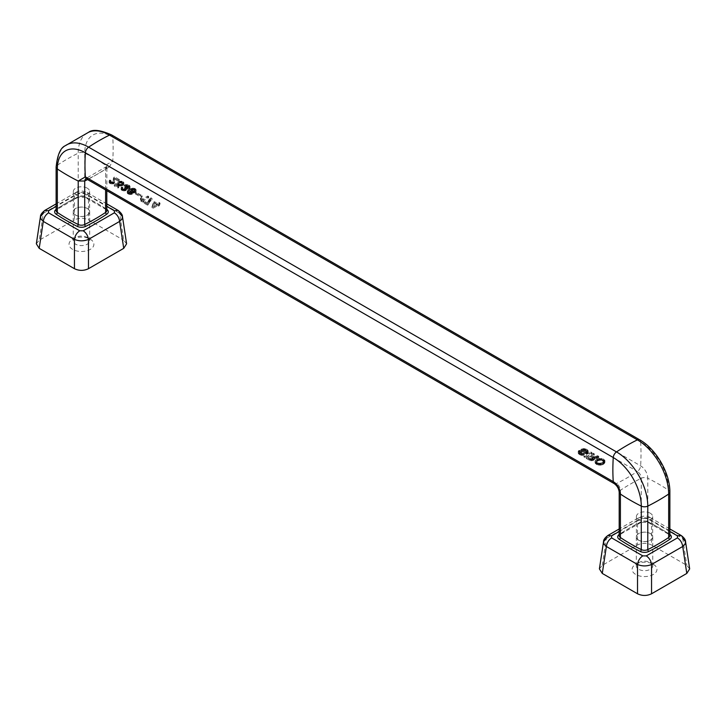 <?xml version="1.0" encoding="UTF-8"?>
<svg xmlns="http://www.w3.org/2000/svg" width="726" height="726" viewBox="0 0 726 726"><rect width="100%" height="100%" fill="white"/><g stroke="black" fill="none" stroke-linecap="round" stroke-linejoin="round"><path stroke-width="0.54" stroke-dasharray="3.63 2.72" d="M689.664 568.885L686.796 565.336L651.549 544.99C646.875 542.776 642.201 542.776 637.528 544.99L602.281 565.336L599.404 568.885M602.281 565.336L606.364 538.393L607.889 535.498M114.635 178.061L119.3 180.756A199.577 115.225 -60 0 1 118.42 181.282L114.989 179.304L114.018 183.542A199.577 115.225 -60 0 1 113.664 183.742L110.234 183.651L109.091 182.589L109.617 181.4A199.577 115.225 -60 0 0 109.971 181.201L110.942 181.763A199.577 115.225 -60 0 1 110.588 181.963L110.67 182.907L110.67 181.691L112.693 181.963L112.693 183.179A199.577 115.225 -60 0 0 113.047 182.979L114.109 177.162A198.08 114.363 -60 0 0 114.635 176.845L114.635 178.061A199.577 115.225 -60 0 1 114.109 178.378M110.67 182.907L112.693 183.179M117.621 183.496L118.855 185.021L118.855 183.805L121.587 184.05L121.587 185.275A199.577 115.225 -60 0 0 122.286 184.858L122.286 183.524L118.765 182.725L122.73 182.734L122.73 181.518L123.874 182.698L123.257 184.095A198.08 114.363 -60 0 1 122.549 184.513L119.645 184.867L117.539 183.442L115.861 184.685L115.861 185.91L118.765 187.58A199.577 115.225 -60 0 1 117.884 188.07L114.281 185.983L117.621 183.496L117.621 182.28L118.855 183.805M122.73 182.734L123.874 183.914L123.257 185.321A199.577 115.225 -60 0 1 122.549 185.729L119.645 186.083L117.539 184.667L115.861 185.91M118.855 185.021L121.587 185.275M128.711 186.192L130.027 187.471L129.409 188.869A199.577 115.225 -60 0 1 128.974 189.132L126.515 189.441L125.979 190.448A199.577 115.225 -60 0 1 125.634 190.648L123.52 190.92L121.669 190.257L121.051 189.504L121.587 188.306A199.577 115.225 -60 0 0 121.932 188.107L122.903 188.669A199.577 115.225 -60 0 1 122.549 188.869L122.64 189.822L124.663 190.085A199.577 115.225 -60 0 0 125.017 189.885L124.573 188.724A199.577 115.225 -60 0 0 125.371 188.27L127.921 188.524A199.577 115.225 -60 0 0 128.266 188.315L128.184 187.027L125.634 186.791A199.577 115.225 -60 0 1 125.28 186.999L124.219 186.391A199.577 115.225 -60 0 0 124.663 186.128L128.711 186.192L128.711 184.967L127.83 184.667L127.83 185.892M130.907 193.797L131.433 193.597L131.433 192.381L130.471 193.842L130.907 192.571M131.433 193.597L132.314 194.105A199.577 115.225 -60 0 1 132.141 194.205L129.5 194.477L127.567 193.561L127.304 192.308L128.883 190.811A199.577 115.225 -60 0 0 129.591 190.403L132.232 189.468L134.428 189.595L136.016 190.72L135.481 192.381A199.577 115.225 -60 0 1 134.782 192.789L131.352 192.944L130.027 192.181L129.854 191.265L128.448 192.671L130.471 193.842M135.481 194.014L141.379 197.418A199.577 115.225 -60 0 0 142.169 196.955L136.279 193.552A199.577 115.225 -60 0 1 135.481 194.014L135.481 192.789L141.379 196.192A198.08 114.363 -60 0 0 142.169 195.739L136.279 192.336A198.08 114.363 -60 0 1 135.481 192.789M141.025 199.233L142.695 200.204A199.577 115.225 -60 0 0 147.805 197.209L148.685 197.717A199.577 115.225 -60 0 1 141.643 201.783L140.935 201.374L140.327 198.407A198.08 114.363 -60 0 0 141.025 198.016L141.025 199.233A199.577 115.225 -60 0 1 140.327 199.632M150.972 199.042L148.857 201.02L147.451 204.142L143.929 202.109A199.577 115.225 -60 0 1 143.049 202.599L147.623 205.24A199.577 115.225 -60 0 0 148.422 204.805L149.474 202.191L152.024 199.65L150.972 199.042L150.972 197.826L148.857 199.804L147.451 202.926L143.929 200.893A198.08 114.363 -60 0 1 143.049 201.374L147.623 204.015A198.08 114.363 -60 0 0 148.422 203.579L149.474 200.975L152.024 198.434L150.972 197.826M153.522 203.507L152.024 207.781L152.995 208.335A199.577 115.225 -60 0 0 157.569 205.739L158.45 206.248A199.577 115.225 -60 0 0 159.33 205.73L158.45 205.222A199.577 115.225 -60 0 0 160.029 204.269L159.067 203.716A199.577 115.225 -60 0 1 157.478 204.668L154.484 202.935A199.577 115.225 -60 0 1 153.522 203.507L153.522 202.291L152.024 206.556L152.995 207.119A198.08 114.363 -60 0 0 157.569 204.523L158.45 205.031A198.08 114.363 -60 0 0 159.33 204.514L158.45 204.006A198.08 114.363 -60 0 0 160.029 203.053L159.067 202.49A198.08 114.363 -60 0 1 157.478 203.443L154.484 201.719A198.08 114.363 -60 0 1 153.522 202.291M587.878 453.151L586.472 453.777L579.784 452.244A199.577 115.225 -60 0 1 579.602 452.343L579.43 453.242L580.219 454.004L580.219 452.779L583.386 453.414L583.386 454.63L584.267 455.138L581.807 455.411L579.784 454.739L578.286 453.378L578.549 450.719A198.08 114.363 -60 0 0 578.731 450.619L581.281 450.474L586.381 451.89L587.089 451.164L585.501 449.739L581.018 449.203L583.65 448.568L586.472 449.258L586.472 450.474L588.142 451.962L587.878 453.151L587.878 451.935L586.027 452.507L579.784 451.027A198.08 114.363 -60 0 1 579.602 451.127L579.43 452.026L580.219 452.779M578.549 451.935A199.577 115.225 -60 0 0 578.731 451.835L581.281 451.69L586.381 453.106L587.089 452.389L585.501 450.955L581.018 450.419L583.65 449.784L586.472 450.474M580.219 454.004L583.386 454.63M583.913 457.126A199.577 115.225 -60 0 0 590.955 453.069L591.926 453.623A199.577 115.225 -60 0 1 584.884 457.689L583.913 457.126L583.913 455.91L584.884 456.472A198.08 114.363 -60 0 0 591.926 452.407L590.955 451.844A198.08 114.363 -60 0 1 583.913 455.91M586.29 458.496A199.577 115.225 -60 0 0 593.333 454.44L594.295 454.993A199.577 115.225 -60 0 1 591.481 456.672L593.768 457.888L595.529 457.879A199.577 115.225 -60 0 0 596.055 457.571L597.643 456.926L598.787 457.589L597.117 458.179A199.577 115.225 -60 0 1 596.59 458.487L594.295 458.805L593.768 460.121A199.577 115.225 -60 0 1 593.242 460.42L590.165 460.638L586.29 458.496L586.29 457.28L589.376 459.059L589.376 460.275M596.409 460.629A199.577 115.225 -60 0 0 596.935 460.329L600.366 459.54L603.805 460.484L604.949 462.181L603.624 464.186A199.577 115.225 -60 0 1 603.097 464.495L599.576 465.275L596.763 464.549L595.175 463.134L595.883 461.037M669.871 531.486L646.285 517.874L639.052 517.502L637.528 520.406L606.364 538.393M681.188 535.498L682.712 538.393L651.549 520.406C646.884 517.919 642.201 517.919 637.528 520.406L637.528 544.99M646.285 517.874L650.024 517.502L651.549 520.406L651.549 544.99M110.588 181.963L110.325 181.191L110.67 181.691M110.406 182.162L110.406 180.937M110.942 181.763L110.942 180.547A198.08 114.363 -60 0 1 110.588 180.738M109.971 181.201L109.971 179.984A198.08 114.363 -60 0 1 109.617 180.184L109.617 181.4M110.942 180.547L109.971 179.984M109.263 181.7L109.617 180.184M109.091 182.199L109.263 180.484M109.091 182.589L109.091 180.974M109.354 183.043L109.091 181.373M109.708 183.342L109.354 181.827M110.234 183.651L109.708 182.126M110.76 183.859L110.234 182.435M111.55 184.014L111.55 182.798L110.76 182.634M112.258 184.023L112.258 182.807L111.55 182.798M113.138 183.932L113.138 182.716L112.258 182.807M113.664 183.742L113.664 182.516L113.138 182.716M114.018 183.542L114.018 182.317A198.08 114.363 -60 0 1 113.664 182.516M114.372 183.242L114.018 182.317M114.545 182.734L114.372 182.017M114.545 182.535L114.545 181.518M114.454 181.772L114.545 181.309M114.372 181.11L114.454 180.547M114.454 180.338L114.372 179.885M114.635 179.721L114.454 179.122M114.989 179.304L114.989 178.088L114.635 178.505M118.42 181.282L118.42 180.066L114.989 178.088M119.3 180.756L119.3 179.54A198.08 114.363 -60 0 1 118.42 180.066M119.3 179.54L114.635 176.845M113.664 178.85L114.109 177.162M113.401 179.422L113.664 177.634M113.31 181.21L113.401 178.206M113.229 180.656L113.31 178.768M113.31 182.525L113.229 179.431M113.229 182.78L113.31 181.309M113.047 182.979L113.229 181.564M112.348 183.279L112.348 182.054M111.904 183.324L111.904 182.099M111.468 183.27L111.468 182.044M111.024 183.115L111.024 181.89M110.406 182.662L110.406 181.436M110.325 182.407L110.325 181.191M118.501 184.005L118.501 182.789M118.42 184.259L118.42 183.043M114.281 185.983L114.281 184.767L117.621 182.28M117.884 188.07L117.884 186.854L114.281 184.767M118.765 187.58L118.765 186.364A198.08 114.363 -60 0 1 117.884 186.854M118.765 186.364L115.861 184.685M117.539 184.667L117.539 183.442M117.712 185.066L117.712 183.85M118.066 185.475L118.066 184.259M118.501 185.729L118.501 184.513M119.028 185.929L119.028 184.713M119.645 186.083L119.645 184.867M120.707 186.092L120.707 184.867M121.324 186.037L121.324 184.821M121.85 185.938L121.85 184.713M122.549 185.729L122.286 182.299L118.765 181.509L122.73 181.518M123.257 185.321L123.257 184.095M123.611 184.903L123.611 183.687M123.783 184.595L123.783 183.369M123.874 184.232L123.874 183.006M123.874 183.914L123.874 182.698M123.783 183.66L123.783 182.435M123.52 183.297L123.52 182.081M123.166 182.988L123.166 181.772M122.195 182.535L122.195 181.319M121.587 182.389L121.587 181.164M121.142 182.344L121.142 181.119M120.616 182.344L120.616 181.128M119.999 182.407L119.999 181.191M119.472 182.516L119.472 181.291M118.765 182.725L118.765 181.509M119.563 183.288L119.563 182.063M120.18 183.124L120.18 181.908M120.616 183.07L120.616 181.854M121.233 183.115L121.233 181.899M121.85 183.27L121.85 182.044M122.286 183.524L122.286 182.299M122.549 183.878L122.549 182.662M122.64 184.241L122.64 183.025M122.286 184.858L122.549 183.279M122.286 183.642A198.08 114.363 -60 0 1 121.587 184.05M120.97 185.429L120.97 184.204M120.525 185.475L120.525 184.259M119.908 185.429L119.908 184.213M119.3 185.275L119.3 184.059M118.501 184.613L118.501 183.397M129.237 186.491L128.711 184.967M129.763 187.009L129.763 185.792L129.409 187.653A198.08 114.363 -60 0 1 128.974 187.916L126.515 188.225L125.979 189.232A198.08 114.363 -60 0 1 125.634 189.422L122.195 189.341L121.051 188.279L121.587 187.09L121.587 188.306M129.237 185.275L129.763 185.792M130.027 187.471L130.027 186.255M130.027 187.989L130.027 186.773M129.854 188.406L129.854 187.19M129.409 188.869L129.409 187.653M128.974 189.132L128.974 187.916M128.184 189.386L128.184 188.17M127.304 189.495L127.304 188.27M126.515 189.441L126.515 188.225M126.515 189.64L126.515 188.424M126.333 190.148L126.333 188.932M125.979 190.448L125.979 189.232M125.634 190.648L125.634 189.422M125.099 190.838L125.099 189.622M124.219 190.929L124.219 189.713M123.52 190.92L123.52 189.704M122.73 190.766L122.73 189.54M122.195 190.557L122.195 189.341M121.669 190.257L121.669 189.032M121.324 189.949L121.324 188.733M121.051 189.504L121.051 188.279M121.051 189.105L121.051 187.889M121.233 188.606L121.233 187.39M121.932 188.107L121.932 186.891A198.08 114.363 -60 0 1 121.587 187.09M122.903 188.669L122.903 187.453L121.932 186.891M122.549 188.869L122.64 189.822M122.376 189.069L122.376 187.843M122.286 189.314L122.286 188.098M122.376 189.568L122.376 188.352M122.993 190.021L122.64 188.597M123.429 190.176L123.429 188.96L124.663 188.869L124.663 190.085M123.874 190.23L123.874 189.014M124.309 190.185L124.309 188.969M125.017 189.885L125.017 188.669A198.08 114.363 -60 0 1 124.663 188.869M125.19 189.686L125.19 187.961L124.573 187.508L124.573 188.724M125.28 189.441L125.28 188.215M125.19 189.187L125.19 187.961M124.926 188.932L124.926 187.707M125.371 188.27L125.371 187.054A198.08 114.363 -60 0 1 124.573 187.508M125.716 188.479L125.371 187.054M126.242 188.678L126.242 187.462L127.921 187.299L127.921 188.524M125.716 187.254L126.242 187.462M126.859 188.733L126.859 187.508M127.477 188.678L127.477 187.453M128.266 188.315L128.266 187.099A198.08 114.363 -60 0 1 127.921 187.299M128.538 188.052L128.538 186.11L127.304 185.402L125.634 185.575A198.08 114.363 -60 0 1 125.28 185.774L124.219 185.166L124.219 186.391M128.62 187.698L128.62 186.473M128.538 187.335L128.538 186.11M128.184 187.027L128.184 185.811M127.83 186.827L127.83 185.602M127.304 186.618L127.304 185.402M126.687 186.573L126.687 185.357M126.07 186.636L126.07 185.411M125.634 186.791L125.634 185.575M125.28 186.999L125.28 185.774M124.663 186.128L124.663 184.912A198.08 114.363 -60 0 1 124.219 185.166M125.453 185.865L125.453 184.649L127.83 184.667M124.663 184.912L125.453 184.649M126.161 185.756L126.161 184.54M127.041 185.747L127.041 184.522M131.261 191.982L133.992 192.227A199.577 115.225 -60 0 0 134.519 191.918L134.519 190.584L131.787 190.348A199.577 115.225 -60 0 1 131.261 190.657L131.261 189.441A198.08 114.363 -60 0 0 131.787 189.123L134.519 189.359L134.519 190.702A198.08 114.363 -60 0 1 133.992 191.011L131.261 190.766M129.854 193.788L129.854 192.562L130.471 192.617M129.328 193.679L129.328 192.463L129.854 192.562M128.711 193.325L128.711 192.109L129.328 192.463M128.538 193.025L128.711 192.109M128.448 192.671L128.538 191.8M128.538 192.426L128.448 191.455M128.801 192.072L128.538 191.201M129.854 191.265L129.854 190.049L128.801 190.856M129.854 191.773L129.854 190.049M130.027 192.181L129.854 190.557M130.381 192.481L130.027 190.965M130.825 192.735L130.381 191.265M131.352 192.944L130.825 191.519M131.969 193.098L131.969 191.873L131.352 191.718M132.404 193.143L131.969 191.873M132.931 193.152L132.931 191.927L132.404 191.927M133.548 193.098L133.548 191.882L132.931 191.927M134.074 192.998L134.074 191.773L133.548 191.882M134.782 192.789L134.782 191.573L134.074 191.773M135.481 192.381L135.481 191.156A198.08 114.363 -60 0 1 134.782 191.573L134.782 190.339M135.835 191.963L135.835 190.747L135.481 191.156M136.016 191.655L135.835 190.747M136.098 191.292L136.016 190.43M136.098 190.974L136.098 190.067M136.016 190.72L136.098 189.758M135.744 190.357L136.016 189.495M135.399 190.049L135.744 189.141M134.954 189.795L134.954 188.578L135.399 188.833M134.428 189.595L134.428 188.379L134.954 188.578M133.811 189.45L133.811 188.225L134.428 188.379M133.375 189.404L133.811 188.225M132.849 189.404L132.849 188.188L133.375 188.179M132.232 189.468L132.232 188.252L132.849 188.188M131.705 189.577L132.232 188.252M131.088 189.731L131.088 188.515L131.705 188.352M130.471 189.994L130.471 188.778L131.088 188.515M129.591 190.403L129.591 189.187L130.471 188.778M128.883 190.811L128.883 189.595A198.08 114.363 -60 0 0 129.591 189.187M128.184 191.319L128.184 190.094L128.883 189.595M127.74 191.664L128.184 190.094M127.477 192.009L127.74 190.448M127.304 192.308L127.477 190.793M127.213 192.662L127.304 191.092M127.213 192.962L127.213 191.437M127.304 193.207L127.213 191.737M127.567 193.561L127.304 191.991M127.83 193.806L127.567 192.336M128.448 194.169L127.83 192.59M128.883 194.323L128.448 192.944M129.5 194.477L129.5 193.261L128.883 193.098M129.945 194.532L129.5 193.261M130.471 194.541L130.471 193.316L129.945 193.316M131.088 194.495L131.088 193.279L130.471 193.316M131.615 194.405L131.615 193.18L131.088 193.279M132.141 194.205L132.141 192.989L131.615 193.18M132.314 194.105L132.314 192.889A198.08 114.363 -60 0 1 132.141 192.989M132.314 192.889L131.433 192.381M132.849 190.13L132.849 188.914M132.404 190.185L132.404 188.969M131.787 190.348L131.787 189.123M131.261 190.657L131.261 189.441M130.998 191.011L130.998 189.795M130.907 191.265L130.907 190.049M130.998 191.628L130.998 190.403M131.705 192.236L131.705 191.02M132.314 192.39L132.314 191.165M132.931 192.435L132.931 191.219M133.375 192.39L133.375 191.165M133.992 192.227L133.992 191.011M134.519 191.918L134.519 190.702M134.873 191.301L134.873 190.085M134.782 190.938L134.782 189.722M134.519 190.584L134.519 189.359M134.074 190.33L134.074 189.105M133.457 190.176L133.457 188.96M136.279 193.552L136.279 192.336M142.169 196.955L142.169 195.739M141.379 197.418L141.379 196.192M140.853 200.031L140.327 198.407M140.499 199.732L140.499 198.516M141.025 200.24L140.853 198.815M141.207 200.539L141.025 199.015M141.207 200.839L141.207 199.314M141.116 201.184L141.207 199.614M140.935 201.374L141.116 199.959M141.643 201.783L141.643 200.567L140.935 200.158M148.685 197.717L148.685 196.501A198.08 114.363 -60 0 1 141.643 200.567M147.805 197.209L147.805 195.993A198.08 114.363 -60 0 1 142.695 198.978L141.025 198.016M148.685 196.501L147.805 195.993M142.695 200.204L142.695 198.978M152.024 199.65L152.024 198.434M150.881 200.548L150.881 199.323M150.091 201.32L150.091 200.104M149.474 202.191L149.474 200.975M148.857 203.353L148.857 202.137M148.422 204.805L148.422 203.579M147.623 205.24L147.623 204.015M143.049 202.599L143.049 201.374M143.929 202.109L143.929 200.893M147.451 204.142L147.451 202.926M147.886 202.59L147.886 201.374M148.422 201.683L148.422 200.467M148.857 201.02L148.857 199.804M149.737 199.986L149.737 198.77M153.613 206.901A199.577 115.225 -60 0 0 156.598 205.186L154.574 204.015L153.613 206.901L154.574 202.799L156.598 203.961A198.08 114.363 -60 0 1 153.613 205.676M156.598 205.186L156.598 203.961M154.574 204.015L154.574 202.799M154.484 202.935L154.484 201.719M157.478 204.668L157.478 203.443M159.067 203.716L159.067 202.49M160.029 204.269L160.029 203.053M158.45 205.222L158.45 204.006M159.33 205.73L159.33 204.514M158.45 206.248L158.45 205.031M157.569 205.739L157.569 204.523M152.995 208.335L152.995 207.119M152.024 207.781L152.024 206.556M587.434 453.514L587.434 452.298M588.142 452.788L587.878 451.935M588.232 452.425L588.142 451.572M588.142 451.962L588.232 451.209M587.788 451.445L587.788 450.229L588.142 450.737M587.261 450.928L587.261 449.712L587.788 450.229M587.261 449.712L586.472 449.258M585.936 450.274L585.936 449.058M585.065 449.975L585.065 448.759M584.448 449.83L584.448 448.604M583.65 449.784L583.65 448.568M582.597 449.893L582.597 448.677M581.717 450.111L581.717 448.895M581.018 450.419L581.018 449.203M581.898 450.928L581.898 449.712M582.597 450.619L582.597 449.403M583.214 450.456L583.214 449.24M583.913 450.456L583.913 449.231M584.448 450.556L584.448 449.33M584.884 450.701L584.884 449.485M585.501 450.955L585.501 449.739M585.936 451.209L585.936 449.993M586.554 451.663L586.554 450.447M586.907 452.08L586.907 450.855M587.089 452.389L587.089 451.164M586.998 452.743L586.998 451.527M586.817 452.951L586.817 451.735M586.381 453.106L586.381 451.89M586.027 453.115L586.027 451.89M585.41 452.96L585.41 451.744M582.506 451.999L582.506 450.782M581.281 451.69L581.281 450.474M579.956 451.536L579.956 450.32M579.257 451.636L579.257 450.419M578.731 451.835L578.731 450.619M578.377 452.135L578.549 450.719M578.286 452.389L578.377 450.919M578.195 452.833L578.286 451.164M578.286 453.378L578.195 451.617M578.459 453.686L578.286 452.162M578.813 454.086L578.459 452.461M579.257 454.44L578.813 452.861M579.784 454.739L579.257 453.215M580.401 455.002L580.401 453.777L579.784 453.523M581.19 455.256L581.19 454.04L580.401 453.777M581.807 455.411L581.807 454.195L581.19 454.04M582.769 455.474L582.769 454.258L581.807 454.195M583.477 455.383L583.477 454.158L582.769 454.258M584.267 455.138L584.267 453.922L583.477 454.158M584.267 453.922L583.386 453.414M582.769 454.775L582.769 453.559M581.98 454.721L581.98 453.496M581.281 454.512L581.281 453.296M580.664 454.258L580.664 453.033M579.784 453.65L579.784 452.425M579.43 453.242L579.43 452.026M579.339 452.997L579.339 451.772M579.339 452.597L579.339 451.372M579.602 452.343L579.602 451.127M579.784 452.244L579.784 451.027M580.31 452.144L580.31 450.928M581.281 452.298L581.281 451.082M584.003 453.169L584.003 451.944M585.41 453.568L585.41 452.352M586.027 453.723L586.027 452.507M586.472 453.777L586.472 452.552M586.907 453.723L586.907 452.507M590.955 453.069L590.955 451.844M591.926 453.623L591.926 452.407M584.884 457.689L584.884 456.472M592.362 459.912A199.577 115.225 -60 0 0 592.888 459.612L592.888 458.605L590.601 457.18A199.577 115.225 -60 0 1 588.142 458.569L590.601 459.894L592.362 459.912L592.362 458.696L590.601 458.678L588.142 457.353A198.08 114.363 -60 0 0 590.601 455.964L592.888 457.38L592.888 458.396A198.08 114.363 -60 0 1 592.362 458.696M597.816 457.861L597.816 456.636L597.117 456.953A198.08 114.363 -60 0 1 596.59 457.271L594.295 457.589L593.768 458.905A198.08 114.363 -60 0 1 593.242 459.204L590.955 459.576L589.376 459.059M597.117 458.179L597.117 456.953M596.59 458.487L596.59 457.271M595.883 458.805L595.883 457.58M595.002 458.905L595.002 457.689M594.295 458.805L594.295 457.589M594.476 459.213L594.476 457.988M594.295 459.721L594.295 458.496M593.768 460.121L593.768 458.905M593.242 460.42L593.242 459.204M592.543 460.711L592.543 459.494M591.663 460.801L591.663 459.585M590.955 460.792L590.955 459.576M590.165 460.638L590.165 459.413M593.333 454.44L593.333 453.215A198.08 114.363 -60 0 1 586.29 457.28M594.295 454.993L594.295 453.777L593.333 453.215M591.481 456.672L591.481 455.447A198.08 114.363 -60 0 0 594.295 453.777M593.151 457.634L593.151 456.418L591.481 455.447M593.768 457.888L593.768 456.672L595.529 456.663L595.529 457.879M593.151 456.418L593.768 456.672M594.385 458.042L594.385 456.817M594.912 458.033L594.912 456.817M596.055 457.571L596.055 456.345A198.08 114.363 -60 0 1 595.529 456.663M596.854 457.199L596.854 455.973L597.643 455.71L597.643 456.926M596.055 456.345L596.854 455.973M598.787 457.589L598.787 456.364L597.643 455.71M598.787 456.364L597.816 456.636M590.601 457.18L590.601 455.964M588.142 458.569L588.142 457.353M589.984 459.64L589.984 458.424M590.601 459.894L590.601 458.678M591.218 460.048L591.218 458.832M591.744 460.057L591.744 458.841M592.888 459.612L592.888 458.396M593.151 459.259L593.151 458.042M593.151 458.959L593.151 457.734M592.888 458.605L592.888 457.38M592.452 458.242L592.452 457.026M602.126 463.932A199.577 115.225 -60 0 0 602.653 463.633L603.714 462.09L602.308 460.756L600.021 460.266L597.906 460.883A199.577 115.225 -60 0 1 597.38 461.191L596.318 462.398L597.199 463.705L599.485 464.522L602.126 463.932L602.126 462.716L599.485 463.306L596.763 462.135L596.318 461.182L597.38 459.975A198.08 114.363 -60 0 0 597.906 459.667L600.547 459.041L603.27 460.202L603.27 458.959L602.653 458.705L602.653 459.921M604.949 462.181L604.949 460.965L603.624 462.97A198.08 114.363 -60 0 1 603.097 463.279L599.576 464.059L596.763 463.324L595.175 461.917L595.883 459.821M604.858 462.644L604.858 461.427M604.676 463.161L604.676 461.945M604.15 463.778L604.15 462.562M603.624 464.186L603.624 462.97M603.097 464.495L603.097 463.279M602.389 464.794L602.389 463.578M601.337 465.094L601.337 463.869M600.366 465.239L600.366 464.014M599.576 465.275L599.576 464.059M598.787 465.221L598.787 463.996M598.17 465.057L598.17 463.841M597.38 464.803L597.38 463.578M596.763 464.549L596.763 463.324M596.237 464.241L596.237 463.025M595.792 463.887L595.792 462.671M595.356 463.433L595.356 462.217M595.175 463.134L595.175 461.917M595.093 462.589L595.093 461.364M595.175 462.135L595.175 460.919M595.356 461.636L595.356 460.42M596.935 460.329L596.935 459.113A198.08 114.363 -60 0 1 596.409 459.413M597.643 460.021L597.643 458.805L598.696 458.487L602.653 458.705M596.935 459.113L597.643 458.805M598.696 459.712L598.696 458.487M599.576 459.594L599.576 458.378M600.366 459.54L600.366 458.315M601.337 459.576L601.337 458.36M601.863 459.676L601.863 458.46M603.805 460.484L603.27 458.959M604.241 460.838L604.241 459.622L604.949 460.965M604.676 461.3L604.676 460.084M604.858 461.609L604.858 460.393M602.653 463.633L602.653 462.408A198.08 114.363 -60 0 1 602.126 462.716M602.653 462.408L603.714 461.182L603.27 460.202L603.27 461.418M598.342 464.268L598.342 463.043M599.05 464.477L599.05 463.252M599.485 464.522L599.485 463.306M600.021 464.531L600.021 463.315M600.72 464.431L600.72 463.215M601.427 464.241L601.427 463.016M603.188 463.224L603.188 461.999M603.533 462.807L603.533 461.591M603.714 462.398L603.714 461.182M603.714 462.09L603.714 460.865M603.624 461.827L603.624 460.611M602.834 461.064L602.834 459.848M602.308 460.756L602.308 459.54M601.691 460.511L601.691 459.286M600.983 460.311L600.983 459.086M600.547 460.257L600.547 459.041M600.021 460.266L600.021 459.041M599.313 460.375L599.313 459.15M598.614 460.583L598.614 459.358M597.906 460.883L597.906 459.667M597.38 461.191L597.38 459.975M596.854 461.6L596.854 460.375M596.5 461.999L596.5 460.774M596.318 462.398L596.318 461.182M596.318 462.698L596.318 461.482M596.409 462.952L596.409 461.727M596.763 463.351L596.763 462.135M597.199 463.705L597.199 462.489M597.734 464.014L597.734 462.789M118.111 210.413L119.636 213.308L123.719 240.252L126.596 243.8M106.804 203.879L86.948 192.417L75.976 192.417L74.451 195.312L74.451 219.905C79.125 217.691 83.799 217.691 88.472 219.905L123.719 240.252M75.985 192.417C78.707 190.511 82.365 190.511 86.948 192.417L88.472 195.312L88.472 219.905M44.812 210.413L43.288 213.308L39.204 240.252L74.451 219.905M36.336 243.8L39.204 240.252M75.658 215.141A8.213 4.737 0 0 0 84.606 216.176A8.213 4.737 0 0 0 89.679 211.792A8.213 4.737 0 0 0 87.274 208.435A8.213 4.737 0 0 0 78.326 207.409A8.213 4.737 0 0 0 73.253 211.792A8.213 4.737 0 0 0 75.658 215.141M87.274 237.493L87.274 237.493A8.213 4.737 180 0 1 89.679 240.85A8.213 4.737 180 0 1 84.606 245.225A8.213 4.737 180 0 1 75.658 244.199A8.213 4.737 180 0 1 73.253 240.85A8.213 4.737 180 0 1 75.658 237.493A8.213 4.737 180 0 1 87.274 237.493L90.26 239.217A12.442 7.187 180 0 1 90.26 249.381A12.442 7.187 180 0 1 72.664 249.381A12.442 7.187 180 0 1 72.664 239.217A12.442 7.187 180 0 1 90.26 239.217L87.274 237.493M87.22 208.471A8.14 4.701 0 0 0 78.354 207.454A8.14 4.701 0 0 0 73.326 211.792A8.14 4.701 0 0 0 75.713 215.114A8.14 4.701 0 0 0 84.579 216.13A8.14 4.701 0 0 0 89.597 211.792A8.14 4.701 0 0 0 87.22 208.471M87.22 188.152A8.14 4.701 0 0 0 78.354 187.136A8.14 4.701 0 0 0 73.326 191.473A8.14 4.701 0 0 0 75.713 194.795A8.14 4.701 0 0 0 84.579 195.811A8.14 4.701 0 0 0 89.597 191.473A8.14 4.701 0 0 0 87.22 188.152M653.336 564.311L653.336 564.311A12.442 7.187 180 0 1 653.336 574.466A12.442 7.187 180 0 1 635.74 574.466A12.442 7.187 180 0 1 635.74 564.311A12.442 7.187 180 0 1 653.336 564.311L650.342 562.577A8.213 4.737 180 0 1 652.747 565.935A8.213 4.737 180 0 1 647.674 570.309A8.213 4.737 180 0 1 638.726 569.284A8.213 4.737 180 0 1 636.321 565.935A8.213 4.737 180 0 1 638.726 562.577A8.213 4.737 180 0 1 650.342 562.577L653.336 564.311M638.726 540.226A8.213 4.737 0 0 0 647.674 541.26A8.213 4.737 0 0 0 652.747 536.877A8.213 4.737 0 0 0 650.342 533.528A8.213 4.737 0 0 0 641.394 532.494A8.213 4.737 0 0 0 636.321 536.877A8.213 4.737 0 0 0 638.726 540.226M650.287 533.556A8.14 4.701 0 0 0 641.421 532.539A8.14 4.701 0 0 0 636.403 536.877A8.14 4.701 0 0 0 638.78 540.198A8.14 4.701 0 0 0 647.646 541.215A8.14 4.701 0 0 0 652.674 536.877A8.14 4.701 0 0 0 650.287 533.556M650.287 513.237A8.14 4.701 0 0 0 641.421 512.22A8.14 4.701 0 0 0 636.403 516.558A8.14 4.701 0 0 0 638.78 519.88A8.14 4.701 0 0 0 647.646 520.896A8.14 4.701 0 0 0 652.674 516.558A8.14 4.701 0 0 0 650.287 513.237M669.871 534.49A6.47 3.739 0 0 0 669.799 534.436A201.066 116.087 0 0 0 648.763 522.293A6.47 3.739 0 0 0 640.314 522.293A201.066 116.087 0 0 0 619.269 534.436A6.47 3.739 0 0 0 619.196 534.49M619.196 531.486L642.782 517.874M619.269 534.436A1.497 0.926 -123.8 0 0 620.104 534.463A1.497 0.926 -123.8 0 0 620.403 533.782A4.973 2.877 0 0 0 619.196 535.661L620.104 534.463L640.976 522.411A1.497 0.799 -116.5 0 0 641.285 521.722L641.285 478.243A199.577 115.225 0 0 0 620.403 490.304A4.973 2.877 0 0 0 619.196 492.174M614.269 483.643A4.973 2.877 120 0 0 616.501 483.534A199.577 115.225 -60 0 0 637.383 471.483L109.499 166.708L112.748 161.081L640.631 465.856A10.119 5.844 60 0 1 647.783 478.243A4.973 2.877 0 0 0 641.285 478.243A5.527 3.185 60 0 0 637.383 471.483A4.973 2.877 120 0 0 640.631 465.856A199.577 115.225 120 0 0 640.631 441.744A39.649 22.896 60 0 1 668.664 490.304L668.664 533.782A199.577 115.225 0 0 0 647.783 521.722L647.783 478.243A199.577 115.225 180 0 1 668.664 490.304A4.973 2.877 180 0 1 669.871 492.174M77.237 197.209A1.497 0.799 -116.5 0 0 77.909 197.327L57.036 209.378L56.129 210.576A4.973 2.877 0 0 1 57.336 208.698A1.497 0.926 56.2 0 1 57.036 209.378A1.497 0.926 56.2 0 1 56.201 209.351A201.066 116.087 180 0 1 77.237 197.209A6.47 3.739 0 0 1 85.686 197.209A201.066 116.087 180 0 1 106.731 209.351A1.497 0.926 -56.2 0 1 105.896 209.378A1.497 0.926 -56.2 0 1 105.597 208.698L105.597 165.219L112.748 161.081A199.577 115.225 120 0 0 112.748 136.969L640.631 441.744A4.973 2.877 120 0 0 639.606 439.756M86.394 178.877L88.617 178.768L86.004 178.414L106.595 166.526L109.499 166.708A199.577 115.225 -60 0 1 88.617 178.768L616.501 483.534A5.527 3.185 60 0 1 620.403 490.304L620.403 533.782A199.577 115.225 0 0 1 641.285 521.722A4.973 2.877 0 0 1 647.783 521.722A1.497 0.799 -63.5 0 0 648.091 522.411A1.497 0.799 -63.5 0 0 648.763 522.293M669.799 534.436A1.497 0.926 -56.2 0 1 668.964 534.463A1.497 0.926 -56.2 0 1 668.664 533.782A4.973 2.877 0 0 1 669.871 535.661L668.964 534.463L648.091 522.411L640.976 522.411A1.497 0.799 -116.5 0 1 640.314 522.293M111.731 134.991A4.973 2.877 -60 0 1 112.748 136.969A39.649 22.896 -120 0 0 84.715 153.159A199.577 115.225 0 0 1 105.597 165.219L106.804 167.089L105.597 168.967A199.577 115.225 180 0 1 87.583 179.567M583.74 452.407L583.74 451.182M682.712 538.393L686.796 565.336M43.288 213.308L74.451 195.312C79.116 192.835 83.799 192.835 88.472 195.312L119.636 213.308M83.218 192.789L106.804 206.402M79.715 192.789L56.129 206.402M85.686 197.209A1.497 0.799 -63.5 0 1 85.024 197.327L77.909 197.327A1.497 0.799 -116.5 0 0 78.217 196.637A199.577 115.225 180 0 0 57.336 208.698L57.336 165.219A199.577 115.225 180 0 1 78.217 153.159A4.973 2.877 180 0 1 84.715 153.159L84.715 196.637A199.577 115.225 180 0 1 105.597 208.698A4.973 2.877 0 0 1 106.804 210.576L105.896 209.378L85.024 197.327A1.497 0.799 -63.5 0 1 84.715 196.637A4.973 2.877 0 0 0 78.217 196.637L78.217 153.159A44.241 25.546 -120 0 1 88.572 132.286M65.367 145.681A44.241 25.546 -120 0 0 57.336 165.219A4.973 2.877 180 0 0 56.129 167.089M106.804 190.657L106.922 166.19L105.597 168.967L105.597 189.967M650.015 517.502C647.293 515.596 643.635 515.596 639.052 517.502L619.196 528.964M650.024 517.502L669.871 528.964M89.679 211.792L89.679 240.85M73.326 191.473L73.326 211.792M73.253 211.792L73.253 240.85M89.597 191.473L89.597 211.792M75.658 237.493L72.664 239.217M56.129 203.879L75.976 192.417M652.747 536.877L652.747 565.935M636.403 516.558L636.403 536.877M652.674 516.558L652.674 536.877M636.321 536.877L636.321 565.935M638.726 562.577L635.74 564.311"/><path stroke-width="1.09" d="M646.285 555.88L677.449 537.893C680.425 539.917 682.177 542.785 682.712 546.487L651.549 564.483C646.884 566.389 642.201 566.389 637.528 564.483C638.054 560.781 639.806 557.913 642.782 555.88L646.285 555.88C649.262 557.913 651.013 560.781 651.549 564.483L651.549 593.786L686.796 573.431L689.664 568.885L685.553 541.732L682.712 538.393M606.364 538.393L603.524 541.732L599.404 568.885L602.281 573.431L637.528 593.786C642.201 596.001 646.875 596.001 651.549 593.786M602.281 573.431L606.364 546.487L604.15 544.346L603.524 541.732C603.451 539.835 604.903 537.757 607.889 535.498L611.619 535.861L611.619 537.893C608.642 539.917 606.891 542.785 606.364 546.487L637.528 564.483L637.528 593.786M677.449 537.893L677.449 535.861L681.188 535.498L669.871 528.964M106.804 206.402L114.381 210.776L114.381 212.8C117.358 214.832 119.109 217.7 119.636 221.403L121.932 219.125L122.476 216.647C122.567 214.905 121.115 212.827 118.111 210.413L106.804 203.879M114.381 210.776L118.111 210.413M119.636 213.308L122.476 216.647L126.596 243.8L123.719 248.346L119.636 221.403L88.472 239.399C87.946 235.696 86.194 232.828 83.218 230.795L79.715 230.795C76.738 232.828 74.987 235.696 74.451 239.399C79.116 241.304 83.799 241.304 88.472 239.399L88.472 268.702L123.719 248.346M39.204 248.346L74.451 268.702L74.451 239.399L43.288 221.403L39.204 248.346L36.336 243.8L40.447 216.647L43.288 213.308M44.812 210.413C41.818 212.827 40.366 214.905 40.447 216.647L41.001 219.125L43.288 221.403C43.823 217.7 45.575 214.832 48.551 212.8L48.551 210.776L44.812 210.413L56.129 203.879M88.472 268.702C83.799 270.916 79.125 270.916 74.451 268.702M681.188 535.498C684.164 537.757 685.625 539.835 685.553 541.732L684.927 544.346L682.712 546.487L686.796 573.431M619.196 534.49A6.47 3.739 0 0 0 619.269 539.318A1.497 0.926 123.8 0 0 620.403 537.53A199.577 115.225 0 0 0 641.285 549.591L641.285 506.113A199.577 115.225 180 0 1 620.403 494.052A10.119 5.844 60 0 0 613.252 481.656A4.973 2.877 120 0 0 614.269 483.643L86.394 178.877L85.369 176.89L78.217 181.019A199.577 115.225 0 0 1 57.336 168.967A4.973 2.877 180 0 1 56.129 167.089L56.129 210.576A4.973 2.877 0 0 0 57.336 212.446L57.336 168.967A39.649 22.896 -120 0 1 85.369 152.778A199.577 115.225 120 0 0 85.369 176.89L613.252 481.656A199.577 115.225 120 0 1 613.252 457.543A39.649 22.896 60 0 1 641.285 506.113A4.973 2.877 0 0 0 647.783 506.113A44.241 25.546 60 0 0 616.501 451.917A199.577 115.225 -60 0 1 637.383 439.865A4.973 2.877 120 0 1 639.606 439.756L111.731 134.991A4.973 2.877 -60 0 0 109.499 135.1A44.241 25.546 -120 0 0 88.572 132.286L65.367 145.681A44.241 25.546 -120 0 1 88.617 147.151L616.501 451.917A4.973 2.877 120 0 0 613.252 457.543L85.369 152.778A4.973 2.877 -60 0 1 88.617 147.151A199.577 115.225 -60 0 1 109.499 135.1L637.383 439.865A44.241 25.546 60 0 1 668.664 494.052L668.664 537.53A4.973 2.877 0 0 0 669.871 535.661L669.871 492.174A4.973 2.877 180 0 1 668.664 494.052A199.577 115.225 0 0 1 647.783 506.113L647.783 549.591A199.577 115.225 0 0 0 668.664 537.53A1.497 0.926 56.2 0 0 669.799 539.318A6.47 3.739 0 0 0 669.871 534.49M619.269 539.318A201.066 116.087 0 0 0 640.314 551.461A6.47 3.739 0 0 0 648.763 551.461A201.066 116.087 0 0 0 669.799 539.318M642.782 555.88L611.619 537.893M677.449 535.861L669.871 531.486M611.619 535.861L619.196 531.486M619.196 492.174L619.196 535.661A4.973 2.877 0 0 0 620.403 537.53L620.403 494.052A4.973 2.877 0 0 1 619.196 492.174C618.788 488.616 617.145 485.776 614.269 483.643M648.763 551.461A1.497 0.799 63.5 0 1 647.783 549.591A4.973 2.877 0 0 1 641.285 549.591A1.497 0.799 116.5 0 1 640.314 551.461M83.218 230.795L114.381 212.8M106.804 209.406A6.47 3.739 0 0 1 106.731 214.234A201.066 116.087 180 0 1 85.686 226.376A1.497 0.799 63.5 0 1 84.715 224.506L84.715 181.019L78.217 181.019L78.217 224.506A199.577 115.225 180 0 1 57.336 212.446A1.497 0.926 -56.2 0 1 56.201 214.234A201.066 116.087 180 0 0 77.237 226.376A6.47 3.739 0 0 0 85.686 226.376M56.129 209.406A6.47 3.739 0 0 0 56.201 214.234M56.129 206.402L48.551 210.776M48.551 212.8L79.715 230.795M106.731 214.234A1.497 0.926 56.2 0 1 105.597 212.446A199.577 115.225 180 0 1 84.715 224.506A4.973 2.877 0 0 1 78.217 224.506A1.497 0.799 116.5 0 1 77.237 226.376M85.732 178.578L84.715 181.019A199.577 115.225 180 0 0 87.583 179.567M106.804 190.657L106.804 210.576A4.973 2.877 0 0 1 105.597 212.446L105.597 189.967M619.196 528.964L607.889 535.498M639.606 439.756C656.095 448.931 670.171 473.316 669.871 492.174M88.572 132.286C92.774 129.074 100.497 129.972 111.731 134.991M86.394 178.877L86.004 178.414M65.367 145.681C60.485 147.714 57.399 154.856 56.129 167.089"/></g></svg>
